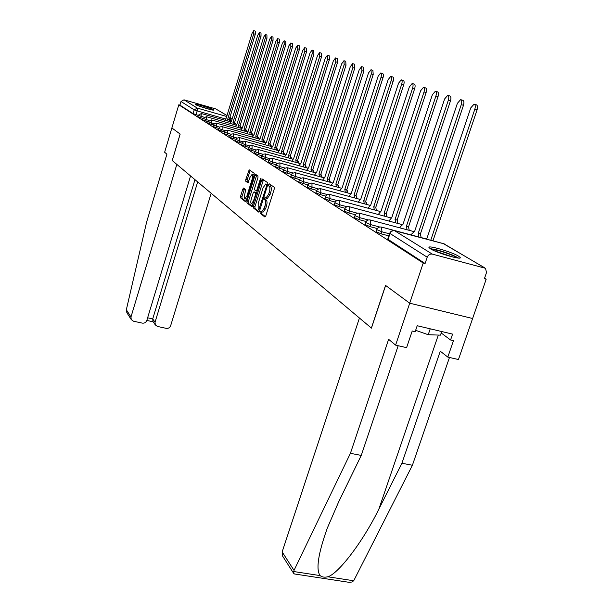 <?xml version="1.0" encoding="UTF-8"?>
<svg xmlns="http://www.w3.org/2000/svg" width="613" height="613" viewBox="0 0 613 613"><rect width="100%" height="100%" fill="white"/><g stroke="black" fill="none" stroke-linecap="round" stroke-linejoin="round"><path stroke-width="0.92" d="M260.119 211.975L260.111 213.24L264.885 217.002L265.804 215.876L274.218 189.088L274.218 187.264L269.314 183.839L268.67 184.651L268.67 185.908L269.291 186.352C270.095 187.256 270.088 189.179 269.276 192.122L268.578 194.344L265.889 198.106L264.969 197.516L264.387 198.336L264.379 199.6L265 200.06C265.789 200.995 265.774 202.934 264.969 205.861L264.272 208.075L261.613 211.791L260.694 211.163L260.119 211.975M261.774 211.83L261.544 213.615L265.444 216.68M270.318 184.544L270.103 186.291L270.731 186.735L269.291 186.352M266.073 198.16L265.82 199.976L266.44 200.436L265 200.06M430.464 248.809C436.87 253.008 462.455 260.456 460.164 257.468L458.555 256.165C451.835 251.92 427.023 244.71 429.008 247.591L430.464 248.809M195.693 104.654C197.853 106.141 214.504 111.068 213.776 110.018L213.447 109.735C211.156 108.225 194.781 103.375 195.401 104.402L195.693 104.654M243.645 188.015L242.802 189.103L240.618 196.152L240.587 197.861L245.384 201.646L246.242 200.551L254.18 175.012L254.196 173.295L249.207 169.832L245.775 179.525L245.744 181.226L247.882 182.774L249.989 177.372L252.112 174.307C252.893 174.789 252.924 176.345 252.227 178.965L247.008 195.754L244.924 198.765C244.15 198.26 244.112 196.696 244.809 194.06L245.698 189.57L243.645 188.015M398.174 345.724L361.249 455.413L350.414 453.321L388.627 339.311L395.6 345.134L406.588 347.655L412.22 330.997L415.185 331.694L417.2 325.733L452.586 334.108L450.563 339.993L453.459 340.675L447.812 357.095L458.447 359.532L472.615 318.499L409.706 303.197L385.546 285.397L371.363 328.062L172.238 160.537L180.168 134.071L171.878 127.964L178.797 104.8L423.223 263.023L425.093 263.506L427.207 257.215L389.692 233.285M484.278 267.651L443.919 243.798L394.757 230.787L432.318 254.119L485.527 268.295L486.507 272.57L484.385 278.731L486.186 279.199L472.615 318.499L409.706 303.197L423.223 263.023M253.521 206.259L253.506 208.037L258.64 212.083L259.537 210.972L267.797 184.574L267.804 182.789L262.464 179.08L261.636 180.253L253.521 206.259L254.939 206.627L254.916 208.405L259.184 211.761M251.897 206.773L246.939 202.865L246.962 201.118L254.916 175.533L255.721 174.376L257.95 175.916L257.935 177.655L254.679 188.13L254.656 189.877L256.165 190.972L256.977 189.815L260.395 178.85L260.969 178.031L261.008 179.28L252.035 206.811M203.937 117.183L196.037 114.677L197.171 110.907L194.206 109.85L181.011 101.505L183.984 99.819L215.799 108.938L227.009 115.505M486.186 279.199L484.561 278.21M178.797 104.8L179.931 105.122L181.011 101.505M432.318 254.119C429.966 253.774 428.265 254.809 427.207 257.215M388.726 236.197L388.159 236.051L388.673 236.373M377.133 228.848L376.727 228.741L377.072 228.963M203.118 118.416L200.872 117.78L201.325 113.535L198.183 115.275L197.777 116.631L200.872 117.78M208.198 121.65L205.845 120.983L206.259 119.612L203.11 118.432L202.696 119.811L205.845 120.983M213.431 124.975L210.964 124.278L211.385 122.884L208.182 121.688L207.761 123.083L210.964 124.278M218.826 128.401L216.243 127.673L216.673 126.263L213.416 125.037L212.979 126.447L216.243 127.673M224.389 131.933L221.684 131.174L222.121 129.741L218.803 128.492L218.366 129.925L221.684 131.174M230.136 135.58L227.293 134.783L227.737 133.327L224.358 132.048L223.914 133.504L227.293 134.783M236.059 139.343L233.078 138.507L233.538 137.028L230.09 135.726L229.637 137.205L233.078 138.507M242.181 143.227L239.055 142.354L239.514 140.852L236.013 139.488M248.51 147.235L245.223 146.323L245.698 144.798L242.112 143.434L241.645 144.959L245.223 146.323M255.054 151.388L251.598 150.43L252.081 148.875L248.426 147.48L247.951 149.028L251.598 150.43M261.82 155.671L258.196 154.668L258.686 153.089L254.954 151.664L254.464 153.242L258.196 154.668M268.831 160.108L265.015 159.058L265.513 157.457L261.705 155.993L261.207 157.595L265.015 159.058M276.088 164.705L272.072 163.602L272.586 161.97L268.709 160.437M283.612 169.464L279.39 168.307L279.911 166.644L275.942 165.073M291.413 174.398L286.968 173.18L287.497 171.494L283.444 169.878M299.512 179.517L294.822 178.237L295.366 176.521L291.229 174.858M307.925 184.827L302.983 183.486L303.535 181.739L299.297 180.023M316.66 190.352L311.45 188.942L312.017 187.157L307.68 185.394M325.756 196.083L320.254 194.605L320.837 192.788L316.392 190.972M335.227 202.052L329.411 200.497L330.009 198.643L325.449 196.773M345.088 208.267L338.943 206.627L339.548 204.734L334.874 202.803M355.379 214.749L348.866 213.01L349.494 211.087L344.698 209.094M366.114 221.5L359.218 219.669L359.854 217.707L354.935 215.646M377.332 228.549L370.014 226.618L370.673 224.619L365.616 222.481M388.841 235.859L381.294 233.882L381.976 231.829L376.773 229.622M235.553 140.99L239.055 142.354M268.195 162.062L272.072 163.602M275.429 166.728L279.39 168.307M282.915 171.563L286.968 173.18M290.685 176.575L294.822 178.237M298.746 181.77L302.983 183.486M307.113 187.172L311.45 188.942M315.81 192.781L320.254 194.605M324.859 198.62L329.411 200.497M334.269 204.688L338.943 206.627M344.077 211.018L348.866 213.01M354.299 217.607L359.218 219.669M364.965 224.481L370.014 226.618M376.098 231.668L381.294 233.882M179.931 105.122L193.072 113.62L196.037 114.677M425.093 263.506L387.745 239.17M263 212.144L265.72 208.451L264.272 208.075M266.44 200.436C267.23 201.378 267.222 203.309 266.41 206.244L265.72 208.451M267.26 198.466L270.026 194.727L268.578 194.344M270.731 186.735C271.536 187.647 271.528 189.57 270.724 192.505L270.026 194.727M263.46 179.755L254.939 206.627M258.793 209.661L266.655 185.747L266.663 184.498L265.789 183.938L263.115 187.701L258.203 203.424L258.157 209.163L258.793 209.661M265.858 183.961L267.774 184.651M252.433 206.451L248.334 203.232L246.939 202.865M256.709 175.05L248.357 201.485L248.334 203.232M251.299 198.964C250.587 201.646 250.633 203.24 251.437 203.761L253.575 200.719L255.445 194.712L255.468 192.949L253.958 191.854L253.161 192.995L251.299 198.964M252.794 204.121L253.284 204.029M255.307 192.221L256.671 193.172M246.265 199.118L246.71 199.049M254.043 175.456L253.498 174.674L252.173 174.322M250.188 170.498L247.146 179.893L247.123 181.594L248.303 182.459M244.526 188.681L241.997 196.512L241.966 198.221L245.905 201.317M430.747 240.273L474.807 109.275C475.611 106.386 475.381 104.67 474.102 104.126L470.753 107.888L426.87 238.58L425.338 238.84M474.362 104.202L476.324 104.815C477.604 105.367 477.841 107.083 477.029 109.965L432.962 240.863M418.947 236.986L418.219 233.392L461.267 104.647C462.056 101.835 461.842 100.157 460.624 99.628L457.39 103.329L414.679 231.27L411.829 233.898L411.461 235.009M460.869 99.704L462.807 100.31C464.026 100.838 464.24 102.509 463.459 105.329L420.395 233.974L421.131 237.568M420.395 233.974L418.219 233.392M407.078 229.775L406.388 226.297L448.318 100.226C449.084 97.475 448.892 95.843 447.728 95.329L444.609 98.961L403.002 224.266L400.258 226.856L399.921 227.875M447.957 95.398L449.873 95.996C451.038 96.509 451.237 98.141 450.463 100.892L408.534 226.871L409.223 230.35M408.534 226.871L406.388 226.297M282.739 556.298L282.141 551.922L294.025 570.381L293.696 573.423L294.546 573.983L349.073 582.319L351.847 582.028L353.716 580.756L412.396 465.267L401.906 463.244L440.272 351.211L447.812 357.095M361.249 455.413L338.637 501.932L327.296 528.145C318.155 553.769 315.764 569.592 320.116 575.592C322.009 577.147 324.568 577.538 327.779 576.772C338.353 573.929 363.218 541.241 378.888 509.058L401.906 463.244M294.025 570.381L350.414 453.321M395.6 345.134L409.706 303.197L385.623 285.451L371.44 328.124L359.433 318.017L282.141 551.922M412.396 465.267L449.475 357.479M441.199 332.989L450.563 339.993M127.106 313.113L126.339 309.749L146.607 222.128L166.912 154.169L164.629 152.262L171.878 127.964L180.138 134.048L172.207 160.514L176.828 164.399L130.983 316.967L131.228 319.549L133.45 321.189L142.3 323.128C144.476 323.38 145.986 322.484 146.821 320.446L190.559 175.954M152.966 321.496L152.721 318.913L155.035 322.246L155.319 324.913L157.449 326.438L166.184 328.346C168.33 328.599 169.816 327.71 170.659 325.687L211.171 193.294M155.035 322.246L197.67 181.938M147.626 317.787L152.721 318.913L194.972 179.67M431.322 249.299L438.18 250.51C447.145 253.046 453.459 255.514 457.114 257.912M453.428 257.176L434.686 250.924M458.493 258.058C453.773 255.307 446.716 252.61 437.322 249.989L430.142 248.602M415.652 330.323L428.226 334.713L440.463 335.142L441.697 331.533M430.234 328.821L428.226 334.713M198.819 106.003L210.052 109.474M210.949 109.689L197.953 105.674M395.707 222.871L395.056 219.5L435.92 95.996C436.671 93.299 436.487 91.705 435.376 91.214L432.364 94.777L391.807 217.554L388.849 221.04M435.59 91.276L437.483 91.866C438.594 92.364 438.778 93.958 438.027 96.647L397.163 220.067L397.814 223.439M397.163 220.067L395.056 219.5M384.803 216.251L384.19 212.979L424.027 91.935C424.763 89.299 424.594 87.743 423.537 87.261L420.618 90.77L381.071 211.11L378.229 214.489M423.736 87.33L425.606 87.904C426.671 88.387 426.84 89.942 426.104 92.578L386.259 213.539L386.872 216.81M386.259 213.539L384.19 212.979M374.336 209.899L373.754 206.727L412.626 88.042C413.338 85.46 413.193 83.935 412.174 83.475L409.354 86.923L370.758 204.926L368.03 208.198M412.365 83.537L414.212 84.111C415.231 84.571 415.384 86.096 414.664 88.67L375.784 207.271L376.367 210.443M375.784 207.271L373.754 206.727M364.275 203.792L363.731 200.712L401.676 84.303C402.373 81.774 402.243 80.288 401.262 79.836L398.534 83.23L360.85 198.98L358.222 202.152M401.446 79.889L403.262 80.464C404.243 80.908 404.381 82.395 403.683 84.923L365.731 201.256L366.283 204.336M365.731 201.256L363.731 200.712M354.605 197.922L354.092 194.926L391.155 80.709C391.837 78.234 391.715 76.778 390.78 76.341L388.129 79.675L351.318 193.264L348.789 196.344M390.948 76.395L392.749 76.954C393.684 77.391 393.814 78.847 393.125 81.322L356.061 195.463L356.582 198.459M356.061 195.463L354.092 194.926M345.303 192.275L344.812 189.363L381.033 77.253C381.707 74.824 381.592 73.399 380.696 72.978L378.129 76.257L342.146 187.77L339.709 190.75M380.857 73.031L382.635 73.583C383.531 74.004 383.646 75.43 382.979 77.859L346.751 189.892L347.242 192.804M346.751 189.892L344.812 189.363M336.345 186.842L335.886 184.007L371.302 73.928L370.988 69.736L368.497 72.97L333.311 182.467L330.959 185.371M371.141 69.79L372.896 70.334L373.21 74.525L337.786 184.536L338.253 187.363M337.786 184.536L335.886 184.007M327.717 181.609L327.281 178.85L361.923 70.725L361.639 66.625L359.218 69.805L324.798 177.364L322.53 180.184M361.785 66.671L363.517 67.208L363.8 71.307L329.15 179.364L329.595 182.122M329.15 179.364L327.281 178.85M319.396 176.559L318.982 173.87L352.881 67.637L352.628 63.614L350.276 66.748L316.592 172.437L314.392 175.18M352.766 63.66L354.475 64.196L354.735 68.219L320.829 174.383L321.25 177.065M320.829 174.383L318.982 173.87M311.366 171.686L310.975 169.065L344.161 64.664L343.939 60.718L341.648 63.806L308.668 167.686L306.546 170.353M344.069 60.764L345.755 61.285L345.985 65.231L312.791 169.571L313.189 172.192M312.791 169.571L310.975 169.065M303.619 166.989L303.243 164.43L335.748 61.79L335.549 57.921L333.326 60.963L301.014 163.096L298.96 165.694M335.671 57.959L337.342 58.48L337.548 62.35L305.036 164.928L305.412 167.479M305.036 164.928L303.243 164.43M296.133 162.445L295.772 159.955L327.626 59.017L327.449 55.224L325.281 58.212L293.619 158.66L291.635 161.196M327.564 55.262L329.212 55.775L329.396 59.568L297.543 160.445L297.895 162.935M297.543 160.445L295.772 159.955M288.892 158.054L288.554 155.625L319.779 56.335L319.618 52.611L317.511 55.561L286.47 154.376L284.547 156.844M319.733 52.649L321.358 53.155L321.519 56.879L290.294 156.108L290.631 158.537M290.294 156.108L288.554 155.625M281.896 153.809L281.574 151.434L312.186 53.745L312.055 50.09L310.002 52.994L279.559 150.223L277.689 152.637M312.163 50.12L313.764 50.626L313.91 54.281L283.29 151.917L283.612 154.292M283.29 151.917L281.574 151.434M275.122 149.702L274.816 147.381L304.845 51.239L304.73 47.645L302.73 50.511L272.862 146.208L271.053 148.568M304.837 47.676L306.423 48.174L306.546 51.768L276.509 147.856L276.815 150.177M276.509 147.856L274.816 147.381M268.563 145.725L268.272 143.457L297.742 48.81L297.642 45.285L295.696 48.113L266.387 142.323L264.624 144.622M297.742 45.316L299.313 45.806L299.412 49.331L269.942 143.925L270.233 146.193M269.942 143.925L268.272 143.457M262.211 141.879L261.935 139.657L290.861 46.465L290.784 42.994L288.876 45.783L260.104 138.561L258.402 140.806M290.876 43.025L292.424 43.508L292.516 46.979L263.582 140.116L263.858 142.339M263.582 140.116L261.935 139.657M256.05 138.147L255.79 135.971L284.202 44.19L284.133 40.78L282.271 43.531L254.02 134.906L252.364 137.105M284.225 40.803L285.75 41.286L285.827 44.695L257.414 136.431L257.675 138.599M257.414 136.431L255.79 135.971M250.081 134.523L249.836 132.4L277.735 41.983L277.681 38.627L275.873 41.347L248.112 131.366L246.503 133.519M277.773 38.657L279.283 39.132L279.344 42.481L251.437 132.852L251.682 134.975M251.437 132.852L249.836 132.4M244.296 131.013L244.058 128.937L271.475 39.845L271.436 36.542L269.659 39.224L242.388 127.933L240.825 130.033M271.513 36.565L273.015 37.041L273.053 40.335L245.637 129.381L245.874 131.466M245.637 129.381L244.058 128.937M238.672 127.611L238.449 125.573L265.391 37.768L265.368 34.52L263.636 37.163L236.825 124.6L235.308 126.653M265.444 34.543L266.923 35.01L266.954 38.251L240.005 126.01L240.235 128.048M240.005 126.01L238.449 125.573M233.216 124.301L233.001 122.301L259.491 35.753L259.475 32.558L257.782 35.171L231.43 121.359L229.944 123.374M259.552 32.581L261.015 33.041L261.031 36.228L234.541 122.738L234.756 124.738M234.541 122.738L233.001 122.301M227.913 121.09L227.714 119.129L253.759 33.792L253.759 30.65L252.104 33.225L226.182 118.209L224.741 120.186M253.836 30.673L255.276 31.125L255.284 34.267L229.231 119.566L229.438 121.52M229.231 119.566L227.714 119.129M261.544 213.615L260.111 213.24M270.103 186.291L268.67 185.908M265.82 199.976L264.379 199.6M229.814 121.627L230.22 120.309L229.515 120.11M225.27 118.899L197.171 110.907L197.294 108.095L226.71 116.485M229.898 117.389L230.289 117.504L229.929 117.29M226.994 115.558L215.799 108.938M183.984 99.819L197.294 108.095L194.206 109.85L193.072 113.62M209.041 120.393L206.259 119.612L206.29 116.669L203.11 118.432M214.305 123.711L211.385 122.884L211.408 119.895L208.182 121.688M219.73 127.121L216.673 126.263L216.688 123.221L214.68 123.458L213.416 125.037M225.331 130.638L222.121 129.741L222.121 126.646L220.082 126.891L218.803 128.492M231.109 134.27L227.737 133.327L227.729 130.178L225.661 130.423L224.358 132.048M237.07 138.017L233.538 137.028L233.507 133.818L231.415 134.071L230.09 135.726M243.231 141.887L239.514 140.852L239.576 137.618L238.863 137.481L236.618 138.423L235.545 141.021M249.598 145.886L245.698 144.798L245.644 141.465L243.484 141.733L242.112 143.434M256.188 150.016L252.081 148.875L252.012 145.48L249.82 145.748L248.426 147.48M263.008 154.284L258.686 153.089L258.602 149.633L256.364 149.909L254.954 151.664M270.065 158.706L265.513 157.457L265.414 153.924L263.146 154.208L261.705 155.993M277.375 163.288L272.586 161.97L272.593 158.415L272.134 158.3L269.605 159.051L268.188 162.1M284.953 168.031L279.911 166.644L279.903 163.02L279.428 162.897L276.854 163.663L275.413 166.767M292.822 172.95L287.497 171.494L287.474 167.793L286.991 167.671L284.371 168.445L282.907 171.602M300.991 178.054L295.366 176.521L295.328 172.743L294.83 172.613L292.171 173.402L290.669 176.621M309.481 183.356L303.535 181.739L303.481 177.877L302.968 177.739L300.255 178.552L298.73 181.823M318.308 188.858L312.017 187.157L311.948 183.21L311.419 183.072L308.661 183.9L307.098 187.226M327.495 194.582L320.837 192.788L320.745 188.75L320.201 188.605L317.388 189.448L315.795 192.842M337.066 200.543L330.009 198.643L329.71 194.444C327.656 194.106 326.231 194.903 325.434 196.834L324.836 198.681M347.05 206.75L339.548 204.734L339.219 200.436C337.119 200.091 335.671 200.903 334.859 202.872L334.246 204.757M357.463 213.217L349.494 211.087L349.119 206.681C346.989 206.328 345.502 207.163 344.675 209.163L344.054 211.087M368.359 219.967L359.854 217.707L359.448 213.186C357.272 212.834 355.755 213.676 354.912 215.722L354.268 217.684M379.754 227.017L370.673 224.619L370.221 219.975C367.999 219.623 366.451 220.481 365.586 222.565L364.934 224.573M389.516 233.814L381.976 231.829L381.478 227.071C379.202 226.703 377.623 227.584 376.742 229.714L376.068 231.76M251.744 134.99L251.767 133.481M245.997 131.496L245.905 129.741M240.419 128.102L240.25 126.316M236.442 124.592L234.779 123.037L235.001 124.807M388.021 239.553L389.968 233.66C390.948 231.407 392.542 230.45 394.757 230.787L394.167 230.687M231.645 120.654L230.22 120.309L230.289 117.504L232.013 119.435M443.437 243.667L484.638 267.774M266.41 206.244L264.969 205.861M270.724 192.505L269.276 192.122M263.054 180.636L261.636 180.253M254.916 208.405L253.506 208.037M260.134 209.064L259.422 208.88M267.368 185.938L266.655 185.747M267.728 184.781L266.663 184.498M267.437 184.421L266.011 184.038M248.357 201.485L246.962 201.118M256.311 175.916L254.916 175.533M257.659 189.999L256.977 189.815M261.069 179.034L260.395 178.85M254.265 200.895L253.575 200.719M256.134 194.896L255.445 194.712M256.64 193.264L255.468 192.949M255.437 192.252L254.027 191.884M247.675 195.93L247.008 195.754M252.893 179.149L252.227 178.965M247.123 181.594L245.744 181.226M247.146 179.893L245.775 179.525M249.797 171.349L248.426 170.973M241.966 198.221L240.587 197.861M241.997 196.512L240.618 196.152M244.181 189.471L242.802 189.103M477.029 109.965L474.807 109.275M420.51 234.043L418.334 233.461M463.459 105.329L461.267 104.647M408.641 226.94L406.503 226.366M450.463 100.892L448.318 100.226M293.642 571.523L320.116 575.592M327.779 576.772L353.716 580.756M438.31 335.066L378.888 509.058M126.339 309.749L130.983 316.967M397.27 220.128L395.163 219.569M438.027 96.647L435.92 95.996M386.359 213.6L384.29 213.04M426.104 92.578L424.027 91.935M375.884 207.332L373.853 206.78M414.664 88.67L412.626 88.042M365.823 201.309L363.823 200.765M403.683 84.923L401.676 84.303M356.145 195.516L354.184 194.988M393.125 81.322L391.155 80.709M346.835 189.946L344.904 189.417M382.979 77.859L381.033 77.253M337.87 184.582L335.97 184.061M373.21 74.525L371.302 73.928M329.235 179.41L327.357 178.896M363.8 71.307L361.923 70.725M320.906 174.429L319.059 173.916M354.735 68.219L352.881 67.637M312.868 169.617L311.052 169.111M345.985 65.231L344.161 64.664M305.105 164.974L303.312 164.476M337.548 62.35L335.748 61.79M297.611 160.483L295.841 159.993M329.396 59.568L327.626 59.017M290.363 156.146L288.623 155.664M321.519 56.879L319.779 56.335M283.352 151.955L281.635 151.472M313.91 54.281L312.186 53.745M276.57 147.894L274.877 147.419M306.546 51.768L304.845 51.239M270.004 143.963L268.333 143.496M299.412 49.331L297.742 48.81M263.636 140.155L261.996 139.695M292.516 46.979L290.861 46.465M257.475 136.461L255.851 136.009M285.827 44.695L284.202 44.19M251.491 132.883L249.897 132.431M279.344 42.481L277.735 41.983M245.69 129.412L244.112 128.968M273.053 40.335L271.475 39.845M240.058 126.04L238.503 125.604M266.954 38.251L265.391 37.768M234.595 122.769L233.055 122.332M261.031 36.228L259.491 35.753M229.285 119.589L227.768 119.16M255.284 34.267L253.759 33.792M381.554 227.094L425.483 238.718M370.306 219.998L413.323 231.438M359.524 213.209L401.668 224.465M349.195 206.696L390.504 217.784M339.288 200.459L379.792 211.37M329.779 194.459L369.509 205.209M376.436 210.466L376.489 209.508M320.637 188.704L359.632 199.286M366.52 204.397L366.398 202.704M311.848 183.164L350.13 193.593M356.988 198.566L356.651 196.497M303.389 177.831L340.989 188.107M347.801 192.957L347.272 190.651M295.244 172.705L332.177 182.827M338.958 187.555L338.238 185.103M287.397 167.755L323.687 177.739M330.422 182.345L329.541 179.801M279.827 162.989L315.503 172.828M322.193 177.326L321.166 174.728M272.524 158.384L307.603 168.092M314.239 172.483L313.09 169.862M265.467 153.94L299.979 163.51M306.561 167.801L305.305 165.181M258.655 149.649L292.608 159.089M299.136 163.28L297.788 160.675M252.066 145.496L285.482 154.813M291.964 158.905L290.531 156.323M245.698 141.48L278.586 150.675M285.014 154.683L283.52 152.131M239.53 137.596L271.919 146.668M278.287 150.591L276.739 148.07M233.561 133.833L265.452 142.791L263.812 140.354M271.774 146.63L270.172 144.147M227.775 130.186L259.199 139.028M222.167 126.653L253.131 135.381M259.322 138.867L257.644 136.676M216.726 123.228L247.246 131.849M253.353 135.105L251.667 133.105M211.454 119.903L241.537 128.416M247.552 131.481L245.874 129.649M206.336 116.677L235.99 125.09M241.92 127.979L240.242 126.293M201.363 113.551L230.611 121.857M387.707 239.277L389.661 233.384C390.565 231.208 392.174 230.312 394.496 230.68M230.519 117.581L229.944 117.244M444.41 243.966L443.743 243.713M443.643 243.683L394.588 230.703M263.054 212.159L261.613 211.791M267.329 198.489L265.889 198.106M252.847 204.129L251.437 203.761M255.368 192.221L253.958 191.854M246.311 199.125L244.924 198.765M282.386 555.746L293.696 573.423M155.319 324.913L152.783 321.227M153.196 321.825L146.829 320.423M126.791 312.622L131.228 319.549"/></g></svg>
